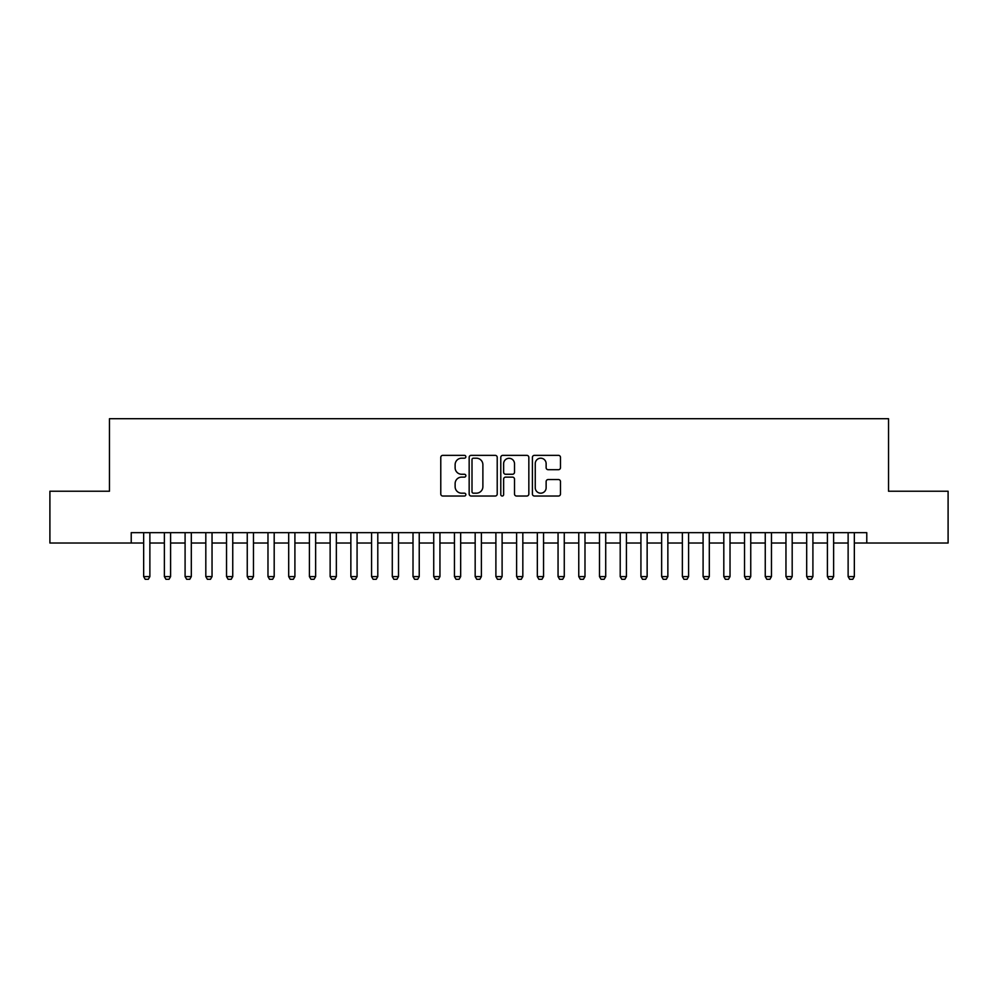 <?xml version="1.0" encoding="UTF-8"?>
<svg xmlns="http://www.w3.org/2000/svg" width="998" height="998" viewBox="0 0 998 998"><rect width="100%" height="100%" fill="white"/><g stroke="black" fill="none" stroke-linecap="round" stroke-linejoin="round"><path stroke-width="1.5" d="M465.854 456.772A1.422 1.422 0 0 0 464.432 455.35L442.813 455.35A2.033 2.033 0 0 0 440.779 457.383L440.779 493.998A2.033 2.033 0 0 0 442.813 496.031L464.432 496.031A1.422 1.422 0 0 0 465.854 494.609A1.422 1.422 0 0 0 464.432 493.187L461.625 493.187A6.512 6.512 0 0 1 455.125 486.675L455.125 483.618A6.512 6.512 0 0 1 461.625 477.119L464.432 477.119A1.422 1.422 0 0 0 465.854 475.684A1.422 1.422 0 0 0 464.432 474.262L461.625 474.262A6.512 6.512 0 0 1 455.125 467.763L455.125 464.706A6.512 6.512 0 0 1 461.625 458.194L464.432 458.194A1.422 1.422 0 0 0 465.854 456.772M558.443 469.696A2.033 2.033 0 0 0 560.477 467.663L560.477 457.383A2.033 2.033 0 0 0 558.443 455.35L534.441 455.35A2.033 2.033 0 0 0 532.408 457.383L532.408 493.998A2.033 2.033 0 0 0 534.441 496.031L558.443 496.031A2.033 2.033 0 0 0 560.477 493.998L560.477 481.585A2.033 2.033 0 0 0 558.443 479.551L548.164 479.551A2.033 2.033 0 0 0 546.131 481.585L546.131 487.735A5.439 5.439 0 0 1 540.691 493.187A5.439 5.439 0 0 1 535.252 487.735L535.252 463.646A5.439 5.439 0 0 1 540.691 458.194A5.439 5.439 0 0 1 546.131 463.646L546.131 467.663A2.033 2.033 0 0 0 548.164 469.696L558.443 469.696M131.225 543.024L49.9 543.024L49.9 491.228L109.468 491.228L109.468 418.711L888.532 418.711L888.532 491.228L948.1 491.228L948.1 543.024L866.775 543.024L866.775 532.67L131.225 532.67L131.225 543.024L143.662 543.024M497.216 457.383A2.033 2.033 0 0 0 495.183 455.35L471.193 455.35A2.033 2.033 0 0 0 469.16 457.383L469.16 493.998A2.033 2.033 0 0 0 471.193 496.031L495.183 496.031A2.033 2.033 0 0 0 497.216 493.998L497.216 457.383M502.817 455.35L526.807 455.35A2.033 2.033 0 0 1 528.84 457.383L528.84 493.998A2.033 2.033 0 0 1 526.807 496.031L516.54 496.031A2.033 2.033 0 0 1 514.506 493.998L514.506 479.152A2.033 2.033 0 0 0 512.473 477.119L505.662 477.119A2.033 2.033 0 0 0 503.628 479.152L503.628 494.609A1.422 1.422 0 0 1 502.206 496.031A1.422 1.422 0 0 1 500.784 494.609L500.784 457.383A2.033 2.033 0 0 1 502.817 455.35M149.875 543.024L164.371 543.024M170.596 543.024L185.092 543.024M191.317 543.024L205.813 543.024M212.038 543.024L226.534 543.024M232.746 543.024L247.255 543.024M253.467 543.024L267.975 543.024M274.188 543.024L288.696 543.024M294.909 543.024L309.417 543.024M315.63 543.024L330.138 543.024M336.351 543.024L350.859 543.024M357.072 543.024L371.568 543.024M377.793 543.024L392.289 543.024M398.514 543.024L413.01 543.024M419.235 543.024L433.731 543.024M439.943 543.024L454.452 543.024M460.664 543.024L475.173 543.024M481.385 543.024L495.894 543.024M502.106 543.024L516.615 543.024M522.827 543.024L537.336 543.024M543.548 543.024L558.057 543.024M564.269 543.024L578.765 543.024M584.99 543.024L599.486 543.024M605.711 543.024L620.207 543.024M626.432 543.024L640.928 543.024M647.141 543.024L661.649 543.024M667.862 543.024L682.37 543.024M688.583 543.024L703.091 543.024M709.304 543.024L723.812 543.024M730.025 543.024L744.533 543.024M750.745 543.024L765.254 543.024M771.466 543.024L785.962 543.024M792.187 543.024L806.683 543.024M812.908 543.024L827.404 543.024M833.629 543.024L848.125 543.024M854.338 543.024L866.775 543.024M473.426 458.194A1.422 1.422 0 0 0 472.004 459.629L472.004 491.752A1.422 1.422 0 0 0 473.426 493.187L476.37 493.187A6.512 6.512 0 0 0 482.882 486.675L482.882 464.706A6.512 6.512 0 0 0 476.37 458.194L473.426 458.194M514.506 463.746A5.439 5.439 0 0 0 509.067 458.307A5.439 5.439 0 0 0 503.628 463.746L503.628 472.229A2.033 2.033 0 0 0 505.662 474.262L512.473 474.262A2.033 2.033 0 0 0 514.506 472.229L514.506 463.746M149.875 532.67L149.875 576.595L148.315 579.289L145.209 579.289L143.662 576.595L143.662 532.67M143.662 576.595L149.875 576.595M170.596 532.67L170.596 576.595L169.036 579.289L165.93 579.289L164.371 576.595L164.371 532.67M164.371 576.595L170.596 576.595M191.317 532.67L191.317 576.595L189.757 579.289L186.651 579.289L185.092 576.595L185.092 532.67M185.092 576.595L191.317 576.595M212.038 532.67L212.038 576.595L210.478 579.289L207.372 579.289L205.813 576.595L205.813 532.67M205.813 576.595L212.038 576.595M232.746 532.67L232.746 576.595L231.199 579.289L228.093 579.289L226.534 576.595L226.534 532.67M226.534 576.595L232.746 576.595M253.467 532.67L253.467 576.595L251.92 579.289L248.814 579.289L247.255 576.595L247.255 532.67M247.255 576.595L253.467 576.595M274.188 532.67L274.188 576.595L272.641 579.289L269.535 579.289L267.975 576.595L267.975 532.67M267.975 576.595L274.188 576.595M294.909 532.67L294.909 576.595L293.362 579.289L290.243 579.289L288.696 576.595L288.696 532.67M288.696 576.595L294.909 576.595M315.63 532.67L315.63 576.595L314.071 579.289L310.964 579.289L309.417 576.595L309.417 532.67M309.417 576.595L315.63 576.595M336.351 532.67L336.351 576.595L334.792 579.289L331.685 579.289L330.138 576.595L330.138 532.67M330.138 576.595L336.351 576.595M357.072 532.67L357.072 576.595L355.513 579.289L352.406 579.289L350.859 576.595L350.859 532.67M350.859 576.595L357.072 576.595M377.793 532.67L377.793 576.595L376.234 579.289L373.127 579.289L371.568 576.595L371.568 532.67M371.568 576.595L377.793 576.595M398.514 532.67L398.514 576.595L396.954 579.289L393.848 579.289L392.289 576.595L392.289 532.67M392.289 576.595L398.514 576.595M419.235 532.67L419.235 576.595L417.675 579.289L414.569 579.289L413.01 576.595L413.01 532.67M413.01 576.595L419.235 576.595M439.943 532.67L439.943 576.595L438.396 579.289L435.29 579.289L433.731 576.595L433.731 532.67M433.731 576.595L439.943 576.595M460.664 532.67L460.664 576.595L459.117 579.289L456.011 579.289L454.452 576.595L454.452 532.67M454.452 576.595L460.664 576.595M481.385 532.67L481.385 576.595L479.838 579.289L476.732 579.289L475.173 576.595L475.173 532.67M475.173 576.595L481.385 576.595M502.106 532.67L502.106 576.595L500.559 579.289L497.441 579.289L495.894 576.595L495.894 532.67M495.894 576.595L502.106 576.595M522.827 532.67L522.827 576.595L521.268 579.289L518.162 579.289L516.615 576.595L516.615 532.67M516.615 576.595L522.827 576.595M543.548 532.67L543.548 576.595L541.989 579.289L538.883 579.289L537.336 576.595L537.336 532.67M537.336 576.595L543.548 576.595M564.269 532.67L564.269 576.595L562.71 579.289L559.604 579.289L558.057 576.595L558.057 532.67M558.057 576.595L564.269 576.595M584.99 532.67L584.99 576.595L583.431 579.289L580.325 579.289L578.765 576.595L578.765 532.67M578.765 576.595L584.99 576.595M605.711 532.67L605.711 576.595L604.152 579.289L601.046 579.289L599.486 576.595L599.486 532.67M599.486 576.595L605.711 576.595M626.432 532.67L626.432 576.595L624.873 579.289L621.766 579.289L620.207 576.595L620.207 532.67M620.207 576.595L626.432 576.595M647.141 532.67L647.141 576.595L645.594 579.289L642.487 579.289L640.928 576.595L640.928 532.67M640.928 576.595L647.141 576.595M667.862 532.67L667.862 576.595L666.315 579.289L663.208 579.289L661.649 576.595L661.649 532.67M661.649 576.595L667.862 576.595M688.583 532.67L688.583 576.595L687.036 579.289L683.929 579.289L682.37 576.595L682.37 532.67M682.37 576.595L688.583 576.595M709.304 532.67L709.304 576.595L707.757 579.289L704.638 579.289L703.091 576.595L703.091 532.67M703.091 576.595L709.304 576.595M730.025 532.67L730.025 576.595L728.465 579.289L725.359 579.289L723.812 576.595L723.812 532.67M723.812 576.595L730.025 576.595M750.745 532.67L750.745 576.595L749.186 579.289L746.08 579.289L744.533 576.595L744.533 532.67M744.533 576.595L750.745 576.595M771.466 532.67L771.466 576.595L769.907 579.289L766.801 579.289L765.254 576.595L765.254 532.67M765.254 576.595L771.466 576.595M792.187 532.67L792.187 576.595L790.628 579.289L787.522 579.289L785.962 576.595L785.962 532.67M785.962 576.595L792.187 576.595M812.908 532.67L812.908 576.595L811.349 579.289L808.243 579.289L806.683 576.595L806.683 532.67M806.683 576.595L812.908 576.595M833.629 532.67L833.629 576.595L832.07 579.289L828.964 579.289L827.404 576.595L827.404 532.67M827.404 576.595L833.629 576.595M854.338 532.67L854.338 576.595L852.791 579.289L849.685 579.289L848.125 576.595L848.125 532.67M848.125 576.595L854.338 576.595"/></g></svg>
